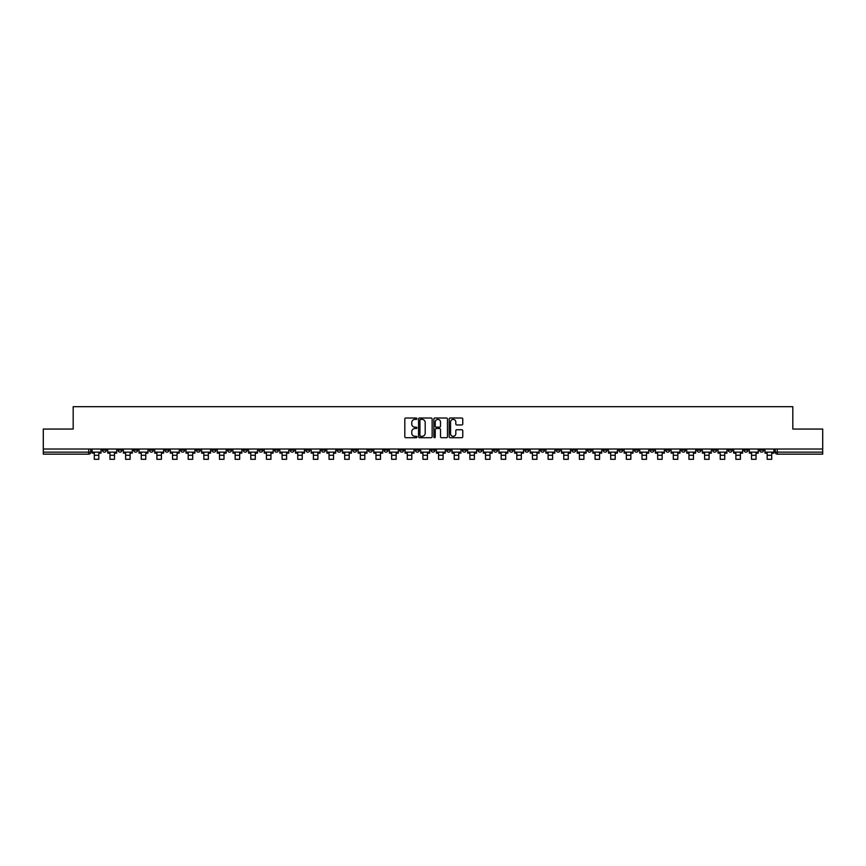 <?xml version="1.0" encoding="UTF-8"?>
<svg xmlns="http://www.w3.org/2000/svg" width="866" height="866" viewBox="0 0 866 866"><rect width="100%" height="100%" fill="white"/><g stroke="black" fill="none" stroke-linecap="round" stroke-linejoin="round"><path stroke-width="1.3" d="M416.947 418.7A0.693 0.693 0 0 0 416.265 418.018L405.797 418.018A0.985 0.985 0 0 0 404.812 418.992L404.812 436.724A0.985 0.985 0 0 0 405.797 437.709L416.265 437.709A0.693 0.693 0 0 0 416.947 437.016A0.693 0.693 0 0 0 416.265 436.323L414.911 436.323A3.15 3.15 0 0 1 411.761 433.173L411.761 431.701A3.15 3.15 0 0 1 414.911 428.551L416.265 428.551A0.693 0.693 0 0 0 416.947 427.858A0.693 0.693 0 0 0 416.265 427.165L414.911 427.165A3.15 3.15 0 0 1 411.761 424.015L411.761 422.543A3.15 3.15 0 0 1 414.911 419.393L416.265 419.393A0.693 0.693 0 0 0 416.947 418.7M618.768 449.021L618.768 450.125L622.784 450.125A2.003 2.003 0 0 1 620.781 452.139A2.003 2.003 0 0 1 618.768 450.125L618.768 449.021M524.883 449.021L524.883 450.125L528.899 450.125A2.003 2.003 0 0 1 526.885 452.139A2.003 2.003 0 0 1 524.883 450.125L524.883 449.021M509.23 449.021L509.23 450.125L513.246 450.125A2.003 2.003 0 0 1 511.243 452.139A2.003 2.003 0 0 1 509.23 450.125L509.23 449.021M415.344 449.021L415.344 450.125L419.361 450.125A2.003 2.003 0 0 1 417.347 452.139A2.003 2.003 0 0 1 415.344 450.125L415.344 449.021M399.702 449.021L399.702 450.125L403.708 450.125A2.003 2.003 0 0 1 401.705 452.139A2.003 2.003 0 0 1 399.702 450.125L399.702 449.021M384.049 449.021L384.049 450.125L388.065 450.125A2.003 2.003 0 0 1 386.052 452.139A2.003 2.003 0 0 1 384.049 450.125L384.049 449.021M352.754 449.021L352.754 450.125L356.77 450.125A2.003 2.003 0 0 1 354.757 452.139A2.003 2.003 0 0 1 352.754 450.125L352.754 449.021M321.459 450.125L321.459 449.021L321.459 450.125A2.003 2.003 0 0 0 323.462 452.139A2.003 2.003 0 0 1 321.459 450.125L325.464 450.125A2.003 2.003 0 0 1 323.462 452.139A2.003 2.003 0 0 0 325.464 450.125L325.464 449.021L325.464 450.125M305.806 450.125L305.806 449.021L305.806 450.125A2.003 2.003 0 0 0 307.82 452.139A2.003 2.003 0 0 1 305.806 450.125L309.822 450.125A2.003 2.003 0 0 1 307.82 452.139M290.164 450.125L290.164 449.021L290.164 450.125A2.003 2.003 0 0 0 292.167 452.139A2.003 2.003 0 0 1 290.164 450.125L294.169 450.125A2.003 2.003 0 0 1 292.167 452.139A2.003 2.003 0 0 0 294.169 450.125L294.169 449.021L294.169 450.125M274.511 449.021L274.511 450.125L278.527 450.125A2.003 2.003 0 0 1 276.514 452.139A2.003 2.003 0 0 1 274.511 450.125L274.511 449.021M258.869 449.021L258.869 450.125L262.874 450.125A2.003 2.003 0 0 1 260.872 452.139A2.003 2.003 0 0 1 258.869 450.125L258.869 449.021M243.216 449.021L243.216 450.125L247.232 450.125A2.003 2.003 0 0 1 245.219 452.139A2.003 2.003 0 0 1 243.216 450.125L243.216 449.021M227.563 450.125L227.563 449.021L227.563 450.125A2.003 2.003 0 0 0 229.577 452.139A2.003 2.003 0 0 1 227.563 450.125L231.579 450.125A2.003 2.003 0 0 1 229.577 452.139M196.268 450.125L196.268 449.021L196.268 450.125A2.003 2.003 0 0 0 198.282 452.139A2.003 2.003 0 0 1 196.268 450.125L200.284 450.125A2.003 2.003 0 0 1 198.282 452.139A2.003 2.003 0 0 0 200.284 450.125L200.284 449.021L200.284 450.125M180.626 450.125L180.626 449.021L180.626 450.125A2.003 2.003 0 0 0 182.629 452.139A2.003 2.003 0 0 1 180.626 450.125L184.631 450.125A2.003 2.003 0 0 1 182.629 452.139A2.003 2.003 0 0 0 184.631 450.125L184.631 449.021L184.631 450.125M164.973 450.125L164.973 449.021L164.973 450.125A2.003 2.003 0 0 0 166.976 452.139A2.003 2.003 0 0 1 164.973 450.125L168.989 450.125A2.003 2.003 0 0 1 166.976 452.139A2.003 2.003 0 0 0 168.989 450.125L168.989 449.021L168.989 450.125M149.331 450.125L149.331 449.021L149.331 450.125A2.003 2.003 0 0 0 151.334 452.139A2.003 2.003 0 0 1 149.331 450.125L153.336 450.125A2.003 2.003 0 0 1 151.334 452.139M133.678 450.125L133.678 449.021L133.678 450.125A2.003 2.003 0 0 0 135.681 452.139A2.003 2.003 0 0 1 133.678 450.125L137.694 450.125A2.003 2.003 0 0 1 135.681 452.139A2.003 2.003 0 0 0 137.694 450.125L137.694 449.021L137.694 450.125M118.025 450.125L118.025 449.021L118.025 450.125A2.003 2.003 0 0 0 120.038 452.139A2.003 2.003 0 0 1 118.025 450.125L122.041 450.125A2.003 2.003 0 0 1 120.038 452.139A2.003 2.003 0 0 0 122.041 450.125L122.041 449.021L122.041 450.125M461.773 424.957A0.985 0.985 0 0 0 462.758 423.972L462.758 418.992A0.985 0.985 0 0 0 461.773 418.018L450.158 418.018A0.985 0.985 0 0 0 449.173 418.992L449.173 436.724A0.985 0.985 0 0 0 450.158 437.709L461.773 437.709A0.985 0.985 0 0 0 462.758 436.724L462.758 430.716A0.985 0.985 0 0 0 461.773 429.731L456.804 429.731A0.985 0.985 0 0 0 455.819 430.716L455.819 433.693A2.63 2.63 0 0 1 453.189 436.323A2.63 2.63 0 0 1 450.547 433.693L450.547 422.023A2.63 2.63 0 0 1 453.189 419.393A2.63 2.63 0 0 1 455.819 422.023L455.819 423.972A0.985 0.985 0 0 0 456.804 424.957L461.773 424.957M43.3 449.021L43.3 429.06L73.188 429.06L73.188 406.695L792.812 406.695L792.812 429.06L822.7 429.06L822.7 449.021L43.3 449.021L43.3 452.139L90.746 452.139L90.746 449.021L90.746 452.139A2.003 2.003 0 0 1 88.743 454.141L43.3 454.141L43.3 452.139M432.134 418.992A0.985 0.985 0 0 0 431.149 418.018L419.534 418.018A0.985 0.985 0 0 0 418.549 418.992L418.549 436.724A0.985 0.985 0 0 0 419.534 437.709L431.149 437.709A0.985 0.985 0 0 0 432.134 436.724L432.134 418.992M434.851 418.018L446.466 418.018A0.985 0.985 0 0 1 447.451 418.992L447.451 436.724A0.985 0.985 0 0 1 446.466 437.709L441.487 437.709A0.985 0.985 0 0 1 440.513 436.724L440.513 429.536A0.985 0.985 0 0 0 439.527 428.551L436.226 428.551A0.985 0.985 0 0 0 435.241 429.536L435.241 437.016A0.693 0.693 0 0 1 434.548 437.709A0.693 0.693 0 0 1 433.866 437.016L433.866 418.992A0.985 0.985 0 0 1 434.851 418.018M775.254 449.021L775.254 452.139L822.7 452.139L822.7 454.141L777.257 454.141A2.003 2.003 0 0 1 775.254 452.139M822.7 449.021L822.7 452.139M763.617 449.021L763.617 450.125A2.003 2.003 0 0 1 761.615 452.139A2.003 2.003 0 0 1 759.601 450.125L763.617 450.125M759.601 449.021L759.601 450.125M747.975 449.021L747.975 450.125A2.003 2.003 0 0 1 745.962 452.139A2.003 2.003 0 0 1 743.959 450.125A2.003 2.003 0 0 0 745.962 452.139A2.003 2.003 0 0 0 747.975 450.125L743.959 450.125L743.959 449.021M732.322 449.021L732.322 450.125A2.003 2.003 0 0 1 730.319 452.139A2.003 2.003 0 0 1 728.306 450.125L732.322 450.125M728.306 449.021L728.306 450.125M716.669 449.021L716.669 450.125A2.003 2.003 0 0 1 714.667 452.139A2.003 2.003 0 0 1 712.664 450.125L716.669 450.125M712.664 449.021L712.664 450.125M701.027 450.125L701.027 449.021L701.027 450.125A2.003 2.003 0 0 1 699.024 452.139A2.003 2.003 0 0 1 697.011 450.125L701.027 450.125A2.003 2.003 0 0 1 699.024 452.139M697.011 449.021L697.011 450.125M685.374 449.021L685.374 450.125A2.003 2.003 0 0 1 683.371 452.139A2.003 2.003 0 0 1 681.369 450.125A2.003 2.003 0 0 0 683.371 452.139M681.369 449.021L681.369 450.125L685.374 450.125M669.732 449.021L669.732 450.125A2.003 2.003 0 0 1 667.718 452.139A2.003 2.003 0 0 1 665.716 450.125L669.732 450.125A2.003 2.003 0 0 1 667.718 452.139M665.716 449.021L665.716 450.125M654.079 449.021L654.079 450.125A2.003 2.003 0 0 1 652.076 452.139A2.003 2.003 0 0 1 650.074 450.125A2.003 2.003 0 0 0 652.076 452.139M650.074 449.021L650.074 450.125L654.079 450.125M638.437 449.021L638.437 450.125A2.003 2.003 0 0 1 636.423 452.139A2.003 2.003 0 0 1 634.421 450.125L638.437 450.125M634.421 449.021L634.421 450.125M622.784 449.021L622.784 450.125A2.003 2.003 0 0 1 620.781 452.139M607.131 449.021L607.131 450.125A2.003 2.003 0 0 1 605.128 452.139A2.003 2.003 0 0 1 603.126 450.125L607.131 450.125M603.126 449.021L603.126 450.125M591.489 449.021L591.489 450.125A2.003 2.003 0 0 1 589.486 452.139A2.003 2.003 0 0 1 587.473 450.125L591.489 450.125M587.473 449.021L587.473 450.125M575.836 449.021L575.836 450.125A2.003 2.003 0 0 1 573.833 452.139A2.003 2.003 0 0 1 571.831 450.125A2.003 2.003 0 0 0 573.833 452.139M571.831 449.021L571.831 450.125L575.836 450.125M560.194 449.021L560.194 450.125A2.003 2.003 0 0 1 558.18 452.139A2.003 2.003 0 0 1 556.178 450.125L560.194 450.125M556.178 449.021L556.178 450.125M544.541 449.021L544.541 450.125A2.003 2.003 0 0 1 542.538 452.139A2.003 2.003 0 0 1 540.536 450.125L544.541 450.125M540.536 449.021L540.536 450.125M528.899 449.021L528.899 450.125M513.246 449.021L513.246 450.125L513.246 449.021M497.604 449.021L497.604 450.125A2.003 2.003 0 0 1 495.59 452.139A2.003 2.003 0 0 1 493.588 450.125L497.604 450.125M493.588 449.021L493.588 450.125M481.951 449.021L481.951 450.125A2.003 2.003 0 0 1 479.948 452.139A2.003 2.003 0 0 1 477.935 450.125L481.951 450.125M477.935 449.021L477.935 450.125M466.298 449.021L466.298 450.125A2.003 2.003 0 0 1 464.295 452.139A2.003 2.003 0 0 1 462.292 450.125L466.298 450.125M462.292 449.021L462.292 450.125M450.656 449.021L450.656 450.125A2.003 2.003 0 0 1 448.653 452.139A2.003 2.003 0 0 1 446.64 450.125L450.656 450.125M446.64 449.021L446.64 450.125M435.003 449.021L435.003 450.125A2.003 2.003 0 0 1 433 452.139A2.003 2.003 0 0 1 430.997 450.125L435.003 450.125M430.997 449.021L430.997 450.125M419.361 449.021L419.361 450.125A2.003 2.003 0 0 1 417.347 452.139M403.708 449.021L403.708 450.125M388.065 450.125L388.065 449.021L388.065 450.125A2.003 2.003 0 0 1 386.052 452.139M372.412 449.021L372.412 450.125A2.003 2.003 0 0 1 370.41 452.139A2.003 2.003 0 0 1 368.396 450.125A2.003 2.003 0 0 0 370.41 452.139A2.003 2.003 0 0 0 372.412 450.125L368.396 450.125L368.396 449.021M356.77 450.125L356.77 449.021L356.77 450.125A2.003 2.003 0 0 1 354.757 452.139M341.117 449.021L341.117 450.125A2.003 2.003 0 0 1 339.115 452.139A2.003 2.003 0 0 1 337.101 450.125A2.003 2.003 0 0 0 339.115 452.139M337.101 449.021L337.101 450.125L341.117 450.125M309.822 449.021L309.822 450.125L309.822 449.021M278.527 450.125L278.527 449.021L278.527 450.125A2.003 2.003 0 0 1 276.514 452.139M262.874 450.125L262.874 449.021L262.874 450.125A2.003 2.003 0 0 1 260.872 452.139M247.232 450.125L247.232 449.021L247.232 450.125A2.003 2.003 0 0 1 245.219 452.139M231.579 449.021L231.579 450.125L231.579 449.021M215.926 450.125L215.926 449.021L215.926 450.125A2.003 2.003 0 0 1 213.924 452.139A2.003 2.003 0 0 1 211.921 450.125L215.926 450.125A2.003 2.003 0 0 1 213.924 452.139M211.921 449.021L211.921 450.125M153.336 449.021L153.336 450.125L153.336 449.021M106.399 450.125L106.399 449.021L106.399 450.125A2.003 2.003 0 0 1 104.385 452.139A2.003 2.003 0 0 1 102.383 450.125L106.399 450.125A2.003 2.003 0 0 1 104.385 452.139M102.383 449.021L102.383 450.125M88.743 449.021L88.743 454.141A2.003 2.003 0 0 0 90.746 452.139M420.616 419.393A0.693 0.693 0 0 0 419.934 420.086L419.934 435.641A0.693 0.693 0 0 0 420.616 436.323L422.045 436.323A3.15 3.15 0 0 0 425.195 433.173L425.195 422.543A3.15 3.15 0 0 0 422.045 419.393L420.616 419.393M440.513 422.078A2.63 2.63 0 0 0 437.871 419.436A2.63 2.63 0 0 0 435.241 422.078L435.241 426.18A0.985 0.985 0 0 0 436.226 427.165L439.527 427.165A0.985 0.985 0 0 0 440.513 426.18L440.513 422.078M92.099 452.139L101.03 452.139L101.03 453.135L98.821 453.135L98.821 459.305L94.307 459.305L94.307 453.135L92.099 453.135L92.099 449.021M101.03 452.139L101.03 449.021M107.752 452.139L116.672 452.139L116.672 453.135L114.474 453.135L114.474 459.305L109.96 459.305L109.96 453.135L107.752 453.135L107.752 449.021M116.672 452.139L116.672 449.021M123.394 452.139L132.325 452.139L132.325 453.135L130.117 453.135L130.117 459.305L125.602 459.305L125.602 453.135L123.394 453.135L123.394 449.021M132.325 452.139L132.325 449.021M139.047 452.139L147.967 452.139L147.967 453.135L145.769 453.135L145.769 459.305L141.255 459.305L141.255 453.135L139.047 453.135L139.047 449.021M147.967 452.139L147.967 449.021M154.689 452.139L163.62 452.139L163.62 453.135L161.412 453.135L161.412 459.305L156.898 459.305L156.898 453.135L154.689 453.135L154.689 449.021M163.62 452.139L163.62 449.021M170.342 452.139L179.273 452.139L179.273 453.135L177.065 453.135L177.065 459.305L172.55 459.305L172.55 453.135L170.342 453.135L170.342 449.021M179.273 452.139L179.273 449.021M185.984 452.139L194.915 452.139L194.915 453.135L192.707 453.135L192.707 459.305L188.193 459.305L188.193 453.135L185.984 453.135L185.984 449.021M194.915 452.139L194.915 449.021M201.637 452.139L210.568 452.139L210.568 453.135L208.36 453.135L208.36 459.305L203.846 459.305L203.846 453.135L201.637 453.135L201.637 449.021M210.568 452.139L210.568 449.021M217.29 452.139L226.21 452.139L226.21 453.135L224.002 453.135L224.002 459.305L219.488 459.305L219.488 453.135L217.29 453.135L217.29 449.021M226.21 452.139L226.21 449.021M232.932 452.139L241.863 452.139L241.863 453.135L239.655 453.135L239.655 459.305L235.141 459.305L235.141 453.135L232.932 453.135L232.932 449.021M241.863 452.139L241.863 449.021M248.585 452.139L257.505 452.139L257.505 453.135L255.308 453.135L255.308 459.305L250.794 459.305L250.794 453.135L248.585 453.135L248.585 449.021M257.505 452.139L257.505 449.021M264.227 452.139L273.158 452.139L273.158 453.135L270.95 453.135L270.95 459.305L266.436 459.305L266.436 453.135L264.227 453.135L264.227 449.021M273.158 452.139L273.158 449.021M279.88 452.139L288.811 452.139L288.811 453.135L286.603 453.135L286.603 459.305L282.089 459.305L282.089 453.135L279.88 453.135L279.88 449.021M288.811 452.139L288.811 449.021M295.522 452.139L304.453 452.139L304.453 453.135L302.245 453.135L302.245 459.305L297.731 459.305L297.731 453.135L295.522 453.135L295.522 449.021M304.453 452.139L304.453 449.021M311.175 452.139L320.106 452.139L320.106 453.135L317.898 453.135L317.898 459.305L313.384 459.305L313.384 453.135L311.175 453.135L311.175 449.021M320.106 452.139L320.106 449.021M326.828 452.139L335.748 452.139L335.748 453.135L333.54 453.135L333.54 459.305L329.026 459.305L329.026 453.135L326.828 453.135L326.828 449.021M335.748 452.139L335.748 449.021M342.471 452.139L351.401 452.139L351.401 453.135L349.193 453.135L349.193 459.305L344.679 459.305L344.679 453.135L342.471 453.135L342.471 449.021M351.401 452.139L351.401 449.021M358.123 452.139L367.043 452.139L367.043 453.135L364.835 453.135L364.835 459.305L360.321 459.305L360.321 453.135L358.123 453.135L358.123 449.021M367.043 452.139L367.043 449.021M373.766 452.139L382.696 452.139L382.696 453.135L380.488 453.135L380.488 459.305L375.974 459.305L375.974 453.135L373.766 453.135L373.766 449.021M382.696 452.139L382.696 449.021M389.419 452.139L398.338 452.139L398.338 453.135L396.141 453.135L396.141 459.305L391.627 459.305L391.627 453.135L389.419 453.135L389.419 449.021M398.338 452.139L398.338 449.021M405.061 452.139L413.991 452.139L413.991 453.135L411.783 453.135L411.783 459.305L407.269 459.305L407.269 453.135L405.061 453.135L405.061 449.021M413.991 452.139L413.991 449.021M420.714 452.139L429.644 452.139L429.644 453.135L427.436 453.135L427.436 459.305L422.922 459.305L422.922 453.135L420.714 453.135L420.714 449.021M429.644 452.139L429.644 449.021M436.356 452.139L445.286 452.139L445.286 453.135L443.078 453.135L443.078 459.305L438.564 459.305L438.564 453.135L436.356 453.135L436.356 449.021M445.286 452.139L445.286 449.021M452.009 452.139L460.939 452.139L460.939 453.135L458.731 453.135L458.731 459.305L454.217 459.305L454.217 453.135L452.009 453.135L452.009 449.021M460.939 452.139L460.939 449.021M467.662 452.139L476.581 452.139L476.581 453.135L474.373 453.135L474.373 459.305L469.859 459.305L469.859 453.135L467.662 453.135L467.662 449.021M476.581 452.139L476.581 449.021M483.304 452.139L492.234 452.139L492.234 453.135L490.026 453.135L490.026 459.305L485.512 459.305L485.512 453.135L483.304 453.135L483.304 449.021M492.234 452.139L492.234 449.021M498.957 452.139L507.877 452.139L507.877 453.135L505.679 453.135L505.679 459.305L501.165 459.305L501.165 453.135L498.957 453.135L498.957 449.021M507.877 452.139L507.877 449.021M514.599 452.139L523.529 452.139L523.529 453.135L521.321 453.135L521.321 459.305L516.807 459.305L516.807 453.135L514.599 453.135L514.599 449.021M523.529 452.139L523.529 449.021M530.252 452.139L539.172 452.139L539.172 453.135L536.974 453.135L536.974 459.305L532.46 459.305L532.46 453.135L530.252 453.135L530.252 449.021M539.172 452.139L539.172 449.021M545.894 452.139L554.825 452.139L554.825 453.135L552.616 453.135L552.616 459.305L548.102 459.305L548.102 453.135L545.894 453.135L545.894 449.021M554.825 452.139L554.825 449.021M561.547 452.139L570.477 452.139L570.477 453.135L568.269 453.135L568.269 459.305L563.755 459.305L563.755 453.135L561.547 453.135L561.547 449.021M570.477 452.139L570.477 449.021M577.189 452.139L586.12 452.139L586.12 453.135L583.911 453.135L583.911 459.305L579.397 459.305L579.397 453.135L577.189 453.135L577.189 449.021M586.12 452.139L586.12 449.021M592.842 452.139L601.773 452.139L601.773 453.135L599.564 453.135L599.564 459.305L595.05 459.305L595.05 453.135L592.842 453.135L592.842 449.021M601.773 452.139L601.773 449.021M608.495 452.139L617.415 452.139L617.415 453.135L615.206 453.135L615.206 459.305L610.692 459.305L610.692 453.135L608.495 453.135L608.495 449.021M617.415 452.139L617.415 449.021M624.137 452.139L633.068 452.139L633.068 453.135L630.859 453.135L630.859 459.305L626.345 459.305L626.345 453.135L624.137 453.135L624.137 449.021M633.068 452.139L633.068 449.021M639.79 452.139L648.71 452.139L648.71 453.135L646.512 453.135L646.512 459.305L641.998 459.305L641.998 453.135L639.79 453.135L639.79 449.021M648.71 452.139L648.71 449.021M655.432 452.139L664.363 452.139L664.363 453.135L662.154 453.135L662.154 459.305L657.64 459.305L657.64 453.135L655.432 453.135L655.432 449.021M664.363 452.139L664.363 449.021M671.085 452.139L680.016 452.139L680.016 453.135L677.807 453.135L677.807 459.305L673.293 459.305L673.293 453.135L671.085 453.135L671.085 449.021M680.016 452.139L680.016 449.021M686.727 452.139L695.658 452.139L695.658 453.135L693.45 453.135L693.45 459.305L688.935 459.305L688.935 453.135L686.727 453.135L686.727 449.021M695.658 452.139L695.658 449.021M702.38 452.139L711.311 452.139L711.311 453.135L709.102 453.135L709.102 459.305L704.588 459.305L704.588 453.135L702.38 453.135L702.38 449.021M711.311 452.139L711.311 449.021M718.033 452.139L726.953 452.139L726.953 453.135L724.745 453.135L724.745 459.305L720.231 459.305L720.231 453.135L718.033 453.135L718.033 449.021M726.953 452.139L726.953 449.021M733.675 452.139L742.606 452.139L742.606 453.135L740.398 453.135L740.398 459.305L735.883 459.305L735.883 453.135L733.675 453.135L733.675 449.021M742.606 452.139L742.606 449.021M749.328 452.139L758.248 452.139L758.248 453.135L756.04 453.135L756.04 459.305L751.526 459.305L751.526 453.135L749.328 453.135L749.328 449.021M758.248 452.139L758.248 449.021M764.97 452.139L773.901 452.139L773.901 453.135L771.693 453.135L771.693 459.305L767.179 459.305L767.179 453.135L764.97 453.135L764.97 449.021M773.901 452.139L773.901 449.021M777.257 449.021L777.257 454.141M94.307 455.289L98.821 455.289M109.96 455.289L114.474 455.289M125.602 455.289L130.117 455.289M141.255 455.289L145.769 455.289M156.898 455.289L161.412 455.289M172.55 455.289L177.065 455.289M188.193 455.289L192.707 455.289M203.846 455.289L208.36 455.289M219.488 455.289L224.002 455.289M235.141 455.289L239.655 455.289M250.794 455.289L255.308 455.289M266.436 455.289L270.95 455.289M282.089 455.289L286.603 455.289M297.731 455.289L302.245 455.289M313.384 455.289L317.898 455.289M329.026 455.289L333.54 455.289M344.679 455.289L349.193 455.289M360.321 455.289L364.835 455.289M375.974 455.289L380.488 455.289M391.627 455.289L396.141 455.289M407.269 455.289L411.783 455.289M422.922 455.289L427.436 455.289M438.564 455.289L443.078 455.289M454.217 455.289L458.731 455.289M469.859 455.289L474.373 455.289M485.512 455.289L490.026 455.289M501.165 455.289L505.679 455.289M516.807 455.289L521.321 455.289M532.46 455.289L536.974 455.289M548.102 455.289L552.616 455.289M563.755 455.289L568.269 455.289M579.397 455.289L583.911 455.289M595.05 455.289L599.564 455.289M610.692 455.289L615.206 455.289M626.345 455.289L630.859 455.289M641.998 455.289L646.512 455.289M657.64 455.289L662.154 455.289M673.293 455.289L677.807 455.289M688.935 455.289L693.45 455.289M704.588 455.289L709.102 455.289M720.231 455.289L724.745 455.289M735.883 455.289L740.398 455.289M751.526 455.289L756.04 455.289M767.179 455.289L771.693 455.289"/></g></svg>
